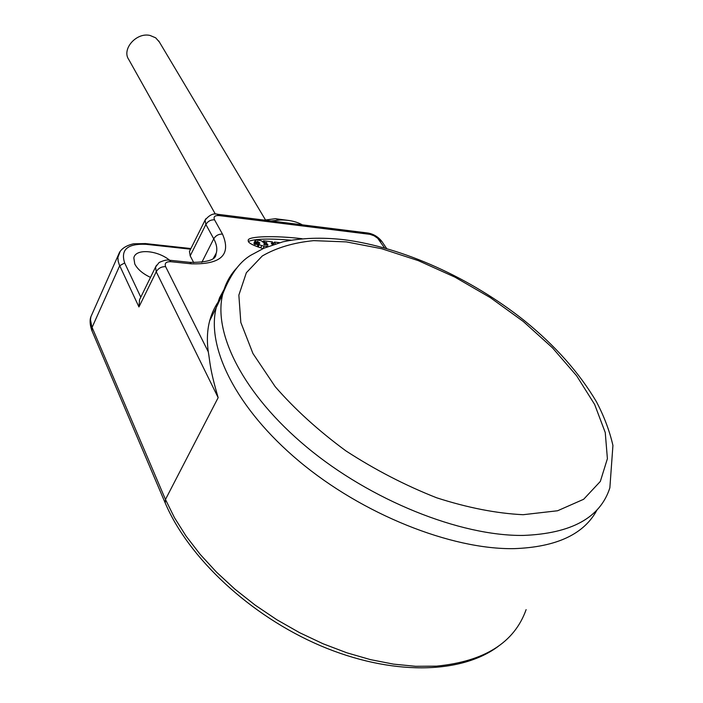 <?xml version="1.0" encoding="UTF-8"?>
<svg xmlns="http://www.w3.org/2000/svg" width="703" height="703" viewBox="0 0 703 703"><rect width="100%" height="100%" fill="white"/><g stroke="black" fill="none" stroke-linecap="round" stroke-linejoin="round"><path stroke-width="1.05" d="M384.567 247.957L377.713 238.282L374.128 235.804L370.077 234.354L219.125 215.584C214.775 215.329 213.246 216.735 214.529 219.811L222.482 234.09C231.463 254.697 221.067 264.609 191.313 263.827L170.917 261.718C166.136 261.551 164.37 263.186 165.609 266.63L208.29 351.843C206.735 340.48 207.2 330.102 209.696 320.726C211.893 312.554 215.461 305.278 220.399 298.907M208.29 351.843C210.188 362.317 209.459 367.968 218.158 397.652L165.469 499.481L91.75 326.605L90.485 319.584L90.907 316.737L92.488 313.169M216.735 306.543L224.169 289.566M597.155 509.684C584.298 534.104 556.671 547.083 514.262 548.639C451.194 549.808 362.107 514.086 299.056 461.186C235.848 408.241 206.111 346.781 216.278 307.492L219.617 297.633L224.477 288.731M302.07 238.712C275.55 235.496 247.588 236.12 248.168 240.408L248.379 241.586C249.328 243.51 254.231 245.848 263.089 248.598M156.523 265.216L155.574 267.043L156.233 271.789L218.158 397.652M120.248 251.217L117.902 257.36L118.139 261.015L119.334 264.908L138.948 306.947L139.581 299.654L140.626 297.536M271.147 220.953L280.154 220.004C288.722 219.811 296.121 221.427 302.36 224.846M264.486 220.127L275.374 218.703L289.531 220.575M159.379 42.039L155.671 37.813L150.02 35.449C136.329 32.136 121.382 49.315 128.816 59.623L215.355 214.125M205.794 218.8L205.074 220.171L205.882 224.477L213.738 238.809C216.594 244.055 217.447 248.827 216.287 253.124L213.317 258.379M193.729 262.623L190.188 255.857L189.467 251.463L190.126 250.136M169.651 260.242C157.208 250.04 135.371 248.449 133.834 257.913L134.783 263.994C137.533 269.275 142.771 273.739 150.495 277.386M291.042 240.162C268.845 238.379 254.609 238.818 248.317 241.472M279.583 242.667L274.522 242.078L273.195 244.591M254.091 242.869L254.407 244.231L255.62 244.495L256.867 242.025M257.957 245.18L256.041 243.836M257.685 245.892L257.86 246.885M260.646 247.834L261.718 245.646L264.091 246.068L263.168 248.563M274.398 242.122L275.418 243.871M273.177 243.185L272.342 244.881L271.261 243.027L273.247 243.133L272.316 241.823L263.607 240.813L264.135 242.017L266.885 243.089L264.653 242.957L261.094 240.698L256.569 239.995L255.163 240.654L255.602 241.762L256.815 242.025L257.439 241.428L259.882 243.027L258.704 243.651L259.275 244.6L261.718 245.646M264.091 246.068L267.966 246.507M258.115 246.981L259.275 244.6M257.764 245.092L258.959 242.623M256.815 244.416L258.01 241.946M267.667 244.407L267.966 245.224L263.739 244.213L267.395 244.249L267.298 245.154M256.577 244.178L257.773 241.709M256.244 243.897L257.439 241.428M256.094 243.844L257.289 241.375M254.038 243.589L255.233 241.12M263.915 244.486L264.17 243.959M264.398 244.723L264.776 243.95M498.33 646.294C460.702 674.529 390.894 675.68 320.366 645.67C249.899 615.538 188.386 557.734 165.231 503.032L165.469 499.481L174.485 517.716L186.084 536.108L200.153 554.351L216.515 572.154L234.951 589.184L255.18 605.151L276.868 619.747L299.645 632.7L323.116 643.79L346.86 652.806L370.463 659.625L393.513 664.133L415.631 666.303L436.466 666.145C484.534 661.426 514.42 642.595 526.116 609.633M236.823 267.922C229.986 275.181 225.303 283.863 222.763 293.977C212.824 332.897 243.036 394.137 306.798 447.161C370.419 500.149 460.043 536.222 523.243 535.431C571.407 533.603 600.283 517.733 609.861 487.82L612.928 445.456C609.554 430.781 604.044 416.202 596.416 401.721C579.096 372.546 555.019 345.463 524.183 320.471C470.518 277.817 402.652 247.21 343.785 239.67C321.587 237.192 301.244 237.922 282.773 241.85L263.933 248.212L253.124 254.011C240.918 260.084 230.795 273.405 222.763 293.977L216.278 307.492M346.324 241.894L313.696 240.646C293.643 242.605 276.49 247.728 262.245 255.997L246.358 272.729L238.853 295.128L240.83 322.449L252.939 353.504L275.172 386.641C294.777 409.19 318.345 430.605 345.894 450.878C375.05 469.806 405.306 485.439 436.66 497.794C467.653 507.768 496.467 513.401 523.12 514.71L557.602 510.756L583.657 499.271L600.327 481.432L607.401 458.681L605.248 432.53L594.65 404.462L576.653 375.815L552.444 347.8L523.252 321.447L490.334 297.633L454.92 277.131L418.267 260.62L381.632 248.704L346.324 241.894M191.313 263.827L189.889 262.351L188.896 262.245M170.917 261.718L169.528 260.233L168.527 260.136M165.609 266.63C161.4 266.569 158.272 268.282 156.233 271.789L138.948 306.947M165.082 502.68L92.014 330.928L92.075 327.413L119.695 265.708L124.668 262.966L140.802 297.176M219.125 215.584L216.937 214.204M369.33 234.24L366.913 232.895M379.172 239.943L381.975 241.612M214.529 219.811C210.751 219.679 207.868 221.234 205.882 224.477L190.188 255.857M222.482 234.09C218.668 233.976 215.759 235.549 213.738 238.809L201.831 262.342M190.601 249.187L146.162 244.328L145.003 243.519M146.162 244.328C127.551 243.449 120.389 249.662 124.668 262.966M273.247 244.574L274.416 242.192M272.307 244.846L273.124 243.176M256.384 243.994L257.588 241.524M255.62 244.495L256.815 242.025M254.679 244.389L255.874 241.92M254.407 244.231L255.602 241.762M253.95 243.37L255.136 240.892M266.288 243.141L266.578 242.553M265.954 243.106L266.305 242.394M264.082 242.843L264.407 242.175M263.783 242.737L264.135 242.017M262.878 242.192L263.502 240.927M266.973 245.11L267.395 244.249M211.366 315.375L213.58 312.967M216.234 307.659L209.696 320.726M213.932 257.658L216.287 253.124C214.863 253.3 221.19 262.667 189.889 262.351L169.528 260.233C167.419 259.548 163.957 260.303 159.124 262.5L155.574 267.043L139.581 299.654M91.865 330.577C88.587 321.236 90.942 316.693 90.898 316.754M90.915 316.71L119.484 252.412C121.988 248.282 126.637 245.417 133.438 243.809L145.459 243.572L190.917 248.554M275.374 218.703L280.154 220.004M158.72 40.932L265.47 219.907M386.659 248.537L381.747 241.27C378.003 236.709 373.381 233.958 367.88 233.018L217.833 214.31C213.598 212.947 209.345 214.907 205.074 220.171L189.467 251.463M272.395 244.864L273.239 243.15M257.5 246.12L258.704 243.651M255.743 244.451L256.929 241.999M253.968 243.124L255.163 240.654M262.852 242.166L263.484 240.857"/></g></svg>
